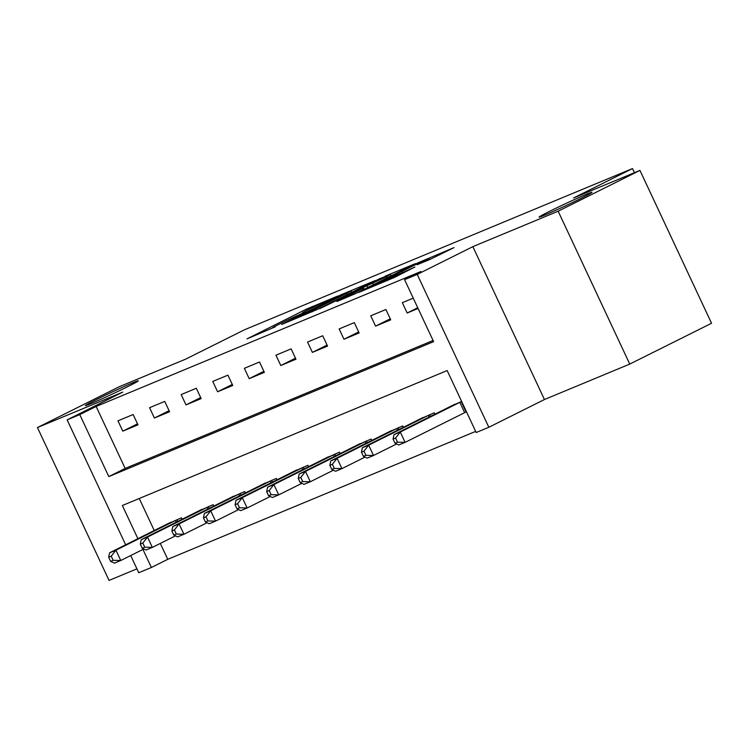 <?xml version="1.0" encoding="UTF-8"?>
<svg xmlns="http://www.w3.org/2000/svg" width="749" height="749" viewBox="0 0 749 749"><rect width="100%" height="100%" fill="white"/><g stroke="black" fill="none" stroke-linecap="round" stroke-linejoin="round"><path stroke-width="1.12" d="M337.93 295.977L306.388 309.159L247.011 338.876L275.304 326.798A14.334 0.477 -25.1 0 1 272.599 327.753A14.334 0.477 -25.1 0 1 277.636 324.972L282.457 322.566A14.334 0.477 -25.1 0 1 300.677 314.14L305.171 311.902A14.334 0.477 -25.1 0 1 302.465 312.848A14.334 0.477 -25.1 0 1 307.502 310.067L312.324 307.661A14.334 0.477 -25.1 0 1 330.534 299.235L337.93 295.977M549.373 211.443A29.211 0.964 -25.1 0 0 539.102 217.116A29.211 0.964 -25.1 0 0 554.073 211.049A29.211 0.964 -25.1 0 0 581.73 197.998A29.211 0.964 -25.1 0 0 592.01 192.324A29.211 0.964 -25.1 0 0 577.03 198.382A29.211 0.964 -25.1 0 0 549.373 211.443M95.657 399.957A29.211 0.964 -25.1 0 0 85.377 405.63A29.211 0.964 -25.1 0 0 100.357 399.563A29.211 0.964 -25.1 0 0 128.013 386.512A29.211 0.964 -25.1 0 0 138.293 380.838A29.211 0.964 -25.1 0 0 123.313 386.896A29.211 0.964 -25.1 0 0 95.657 399.957M430.497 259.22L453.978 247.629L418.167 262.721L358.78 292.438L394.601 277.345L414.918 267L369.491 287.522L423.11 260.849L429.252 258.368L417.118 264.725L430.497 259.22M639.946 170.398L711.55 323.259L629.759 364.08L558.155 211.209L639.946 170.398L573.594 197.961L632.484 168.572L244.483 329.785L185.593 359.174L119.241 386.737L37.45 427.557L122.761 392.111L67.138 419.871L79.778 414.618L96.134 406.454L420.947 271.503L404.582 279.667L417.221 274.415L488.835 427.276L476.195 432.529L447.162 370.558L122.359 505.509L137.9 538.681M558.155 211.209L472.844 246.655L417.221 274.415M375.24 280.557L341.001 294.778L281.624 324.495L317.436 309.403L375.24 280.557M385.276 276.119L415.395 263.657L356.018 293.374L336.947 301.51L363.546 288.075L354.389 291.82L319.711 308.691L379.584 278.75L385.445 276.484M37.45 427.557L109.054 580.428L136.927 568.847M96.134 406.454L125.167 468.425L433.081 340.495M122.808 431.152L137.975 424.852L133.135 414.525L117.968 420.826L122.808 431.152L137.488 423.831M154.406 418.026L169.574 411.725L164.733 401.398L149.566 407.699L154.406 418.026L169.087 410.695M185.995 404.9L201.163 398.599L196.332 388.272L181.164 394.573L185.995 404.9L200.685 397.569M217.594 391.774L232.761 385.473L227.921 375.146L212.753 381.447L217.594 391.774L232.284 384.443M249.192 378.648L264.36 372.347L259.519 362.01L244.352 368.311L249.192 378.648L263.873 371.317M280.791 365.521L295.949 359.211L291.118 348.884L275.95 355.185L280.791 365.521L295.471 358.191M312.38 352.386L327.547 346.085L322.707 335.758L307.549 342.059L312.38 352.386L327.07 345.064M343.978 339.26L359.146 332.959L354.305 322.632L339.138 328.933L343.978 339.26L358.668 331.929M375.577 326.133L390.744 319.832L385.904 309.506L370.736 315.806L375.577 326.133L390.257 318.802M413.242 298.139L402.335 302.68L407.175 313.007L418.082 308.476M160.295 543.418L167.748 559.325L475.662 431.387M139.248 498.488L154.257 530.526M166.493 524.412L181.52 517.812L182.185 519.226M198.092 511.286L213.119 504.686L213.774 506.099M229.681 498.16L244.708 491.559L245.372 492.973M261.279 485.034L276.306 478.433L276.971 479.847M292.878 471.907L307.905 465.307L308.56 466.711M324.476 458.772L339.503 452.171L340.158 453.585M356.065 445.646L371.092 439.045L371.757 440.459M387.664 432.519L402.69 425.919L403.355 427.333M419.262 419.393L434.289 412.793L434.944 414.206M450.861 406.267L461.627 401.436L400.275 432.033L405.115 442.359L466.468 411.772M634.412 172.691L632.484 168.572M472.844 246.655L544.448 399.526L629.759 364.08M544.448 399.526L488.835 427.276M167.748 559.325L151.392 567.48L138.752 572.732L130.701 555.552M79.778 414.618L108.811 476.589L433.615 341.638L404.582 279.667M125.663 544.795L67.138 419.871M142.937 549.438L151.392 567.48M125.167 468.425L108.811 476.589M407.175 313.007L417.736 307.736M344.924 293.262L293.29 319.327A14.334 0.477 -25.1 0 0 311.509 310.901L346.188 293.589A14.334 0.477 -25.1 0 0 351.234 290.809A14.334 0.477 -25.1 0 0 348.528 291.764L344.924 293.262M386.297 276.802L390.51 274.471L384.368 276.961L358.041 289.882L386.297 276.802L386.849 277.991M170.463 522.409L109.597 552.809L115.917 550.187L120.758 560.514L143.836 548.989M113.155 560.327L120.758 560.514L114.438 563.136L110.627 561.375L113.155 560.327L111.217 556.189L108.689 557.237L110.627 561.375M111.217 556.189L115.917 550.187L177.41 519.525M108.689 557.237L109.597 552.809M202.061 509.283L141.196 539.683L147.516 537.052L152.347 547.388L175.435 535.863M144.754 547.191L152.347 547.388L146.027 550.009L142.226 548.249L144.754 547.191L142.816 543.062L140.288 544.111L142.226 548.249M142.816 543.062L147.516 537.052L208.999 506.399M140.288 544.111L141.196 539.683M233.66 496.156L172.785 526.556L179.105 523.926L183.945 534.252L207.033 522.736M176.343 534.065L183.945 534.252L177.625 536.883L173.815 535.114L176.343 534.065L174.414 529.936L171.886 530.985L173.815 535.114M174.414 529.936L179.105 523.926L240.598 493.263M171.886 530.985L172.785 526.556M265.249 483.021L204.383 513.421L210.703 510.799L215.543 521.126L238.622 509.61M207.941 520.939L215.543 521.126L209.224 523.757L205.413 521.987L207.941 520.939L206.003 516.81L203.475 517.859L205.413 521.987M206.003 516.81L210.703 510.799L272.196 480.137M203.475 517.859L204.383 513.421M296.847 469.895L235.982 500.295L242.302 497.673L247.142 508L270.22 496.484M239.54 507.813L247.142 508L240.822 510.631L237.012 508.861L239.54 507.813L237.602 503.684L235.074 504.732L237.012 508.861M237.602 503.684L242.302 497.673L303.794 467.011M235.074 504.732L235.982 500.295M328.446 456.768L267.58 487.168L273.9 484.547L278.731 494.874L301.819 483.358M271.138 494.686L278.731 494.874L272.411 497.495L268.61 495.735L271.138 494.686L269.2 490.558L266.672 491.606L268.61 495.735M269.2 490.558L273.9 484.547L335.383 453.885M266.672 491.606L267.58 487.168M360.044 443.642L299.169 474.042L305.489 471.421L310.329 481.747L333.408 470.222M302.727 481.56L310.329 481.747L304.01 484.369L300.199 482.609L302.727 481.56L300.798 477.422L298.271 478.48L300.199 482.609M300.798 477.422L305.489 471.421L366.982 440.758M298.271 478.48L299.169 474.042M391.633 430.516L330.768 460.916L337.087 458.285L341.928 468.621L365.006 457.096M334.326 468.425L341.928 468.621L335.608 471.243L331.798 469.483L334.326 468.425L332.387 464.296L329.86 465.344L331.798 469.483M332.387 464.296L337.087 458.285L398.58 427.632M329.86 465.344L330.768 460.916M423.232 417.39L362.366 447.79L368.686 445.159L373.526 455.486L396.605 443.97M365.924 455.298L373.526 455.486L367.207 458.116L363.396 456.347L365.924 455.298L363.986 451.17L361.458 452.218L363.396 456.347M363.986 451.17L368.686 445.159L430.179 414.497M361.458 452.218L362.366 447.79M397.513 442.172L405.115 442.359L398.796 444.99L394.995 443.221L397.513 442.172L395.584 438.043L393.056 439.092L394.995 443.221M454.83 404.254L393.965 434.654L400.275 432.033L395.584 438.043M393.056 439.092L393.965 434.654M306.95 310.348L306.388 309.159M312.558 307.549L312.08 306.528M311.987 311.93L311.509 310.901M346.74 294.778L346.188 293.589M362.525 290.125L361.973 288.945M367.834 287.476L367.197 286.127M373.442 284.676L372.89 283.497M425.348 261.364L425.039 260.689M387.411 280.594L386.98 279.686M397.251 276.016L396.698 274.836M402.868 273.216L402.391 272.205M176.258 522.184L175.463 520.471M177.663 521.482L176.867 519.787M207.857 509.048L207.052 507.345M209.252 508.356L208.456 506.652M239.455 495.922L238.65 494.209M240.85 495.229L240.054 493.525M271.054 482.796L270.249 481.083M272.449 482.103L271.653 480.399M302.643 469.67L301.847 467.956M304.047 468.968L303.251 467.273M334.241 456.544L333.436 454.83M335.636 455.841L334.84 454.147M365.84 443.417L365.035 441.704M367.235 442.715L366.439 441.021M397.429 430.282L396.633 428.578M398.833 429.589L398.037 427.885M429.027 417.156L428.231 415.442M430.432 416.463L429.636 414.759M464.661 412.652L459.82 402.316M466.065 411.959L461.225 401.633M351.89 292.213L351.234 290.809M364.136 289.32L363.546 288.075M391.156 275.838L390.51 274.471M429.795 259.519L429.252 258.368"/></g></svg>
